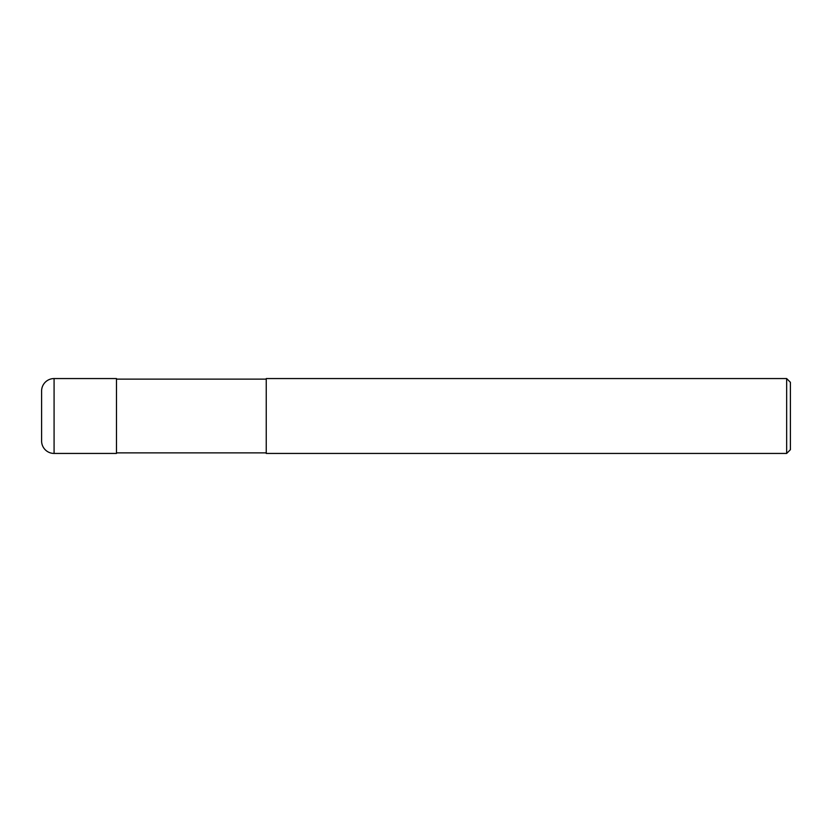 <?xml version="1.0" encoding="UTF-8"?>
<svg xmlns="http://www.w3.org/2000/svg" width="832" height="832" viewBox="0 0 832 832"><rect width="100%" height="100%" fill="white"/><g stroke="black" fill="none" stroke-linecap="round" stroke-linejoin="round"><path stroke-width="1.25" d="M266.24 452.878L116.48 452.878M116.48 379.122L266.24 379.122M786.656 453.44L266.24 453.44L266.24 378.56L786.656 378.56L790.4 382.304L790.4 449.696L786.656 453.44L786.656 378.56M54.08 378.56A12.48 12.48 0 0 0 41.6 391.04L41.6 440.96A12.48 12.48 0 0 0 54.08 453.44L54.08 378.56L116.48 378.56L116.48 453.44L54.08 453.44"/></g></svg>

